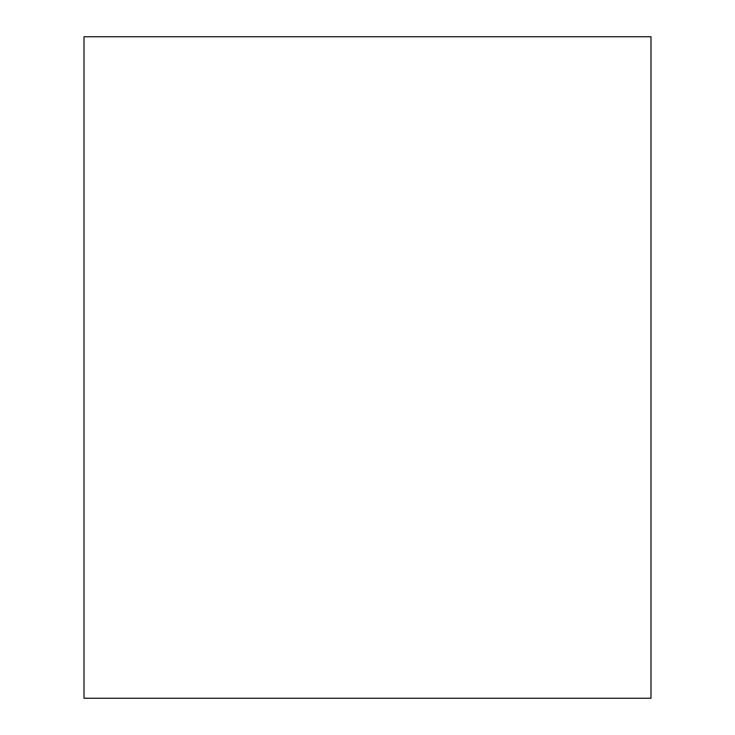 <?xml version="1.0" encoding="UTF-8"?>
<svg xmlns="http://www.w3.org/2000/svg" width="735" height="735" viewBox="0 0 735 735"><rect width="100%" height="100%" fill="white"/><g stroke="black" fill="none" stroke-linecap="round" stroke-linejoin="round"><path stroke-width="1.1" d="M84.001 36.75L650.999 36.75L650.999 698.25L84.001 698.25L84.001 36.75"/></g></svg>
